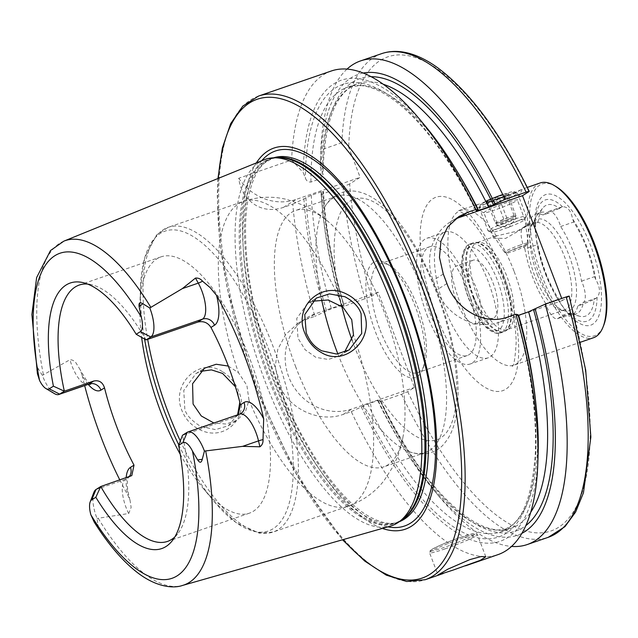 <?xml version="1.0" encoding="UTF-8"?>
<svg xmlns="http://www.w3.org/2000/svg" width="638" height="638" viewBox="0 0 638 638"><rect width="100%" height="100%" fill="white"/><g stroke="black" fill="none" stroke-linecap="round" stroke-linejoin="round"><path stroke-width="0.48" stroke-dasharray="3.19 2.39" d="M222.423 371.651C199.973 356.538 170.561 383.988 181.878 410.433C185.315 418.935 191.065 425.243 199.128 429.358C224.353 442.836 250.279 417.244 238.676 391.158C235.278 382.64 229.863 376.141 222.423 371.651M237.599 414.836L228.276 425.769L215.572 429.629L200.771 426.503C191.336 420.506 186.025 414.74 184.829 409.189L183.776 390.464L195.89 373.621L200.428 371.364M494.793 210.014A17.904 1.443 -20.9 0 1 483.995 212.829A17.904 1.443 -20.9 0 1 483.899 212.741A17.904 1.443 -20.9 0 1 506.452 202.701A17.904 1.443 -20.9 0 1 517.354 199.973A17.904 1.443 -20.9 0 1 517.338 200.101A17.904 1.443 -20.9 0 1 494.793 210.014M517.29 231.084C536.494 220.174 524.077 227.965 505.631 238.397L493.621 238.213L496.252 235.98L517.29 231.084L526.828 225.437L534.62 222.75A46.04 17.298 -109 0 0 531.207 225.286A46.04 17.298 -109 0 0 534.636 275.68A46.04 17.298 -109 0 0 560.387 309.916A46.04 17.298 -109 0 0 564.63 309.805A46.04 17.298 -109 0 0 564.614 256.875A46.04 17.298 -109 0 0 534.62 222.75M506.285 196.424L477.463 204.583L473.579 208.211L491.029 205.994L522.283 189.135L506.285 196.424M569.854 314.343A16.373 6.149 -109 0 0 570.436 314.223A16.373 6.149 -109 0 0 570.922 313.992L572.908 312.748L568.546 313.29L563.314 315.092L557.923 318.474A16.373 6.149 71 0 1 557.437 318.705A16.373 6.149 71 0 1 546.774 306.567A16.373 6.149 71 0 1 545.753 303.576L558.752 299.094A16.373 6.149 -109 0 0 559.773 302.093A16.373 6.149 -109 0 0 559.797 302.149C564.614 309.422 567.964 313.481 569.854 314.343A64.127 24.092 -109 0 0 597.104 297.252C600.621 293.025 600.175 287.14 595.772 279.588A64.127 24.092 -109 0 0 587.088 247.464A64.127 24.092 -109 0 0 572.621 218.97C570.962 210.62 567.605 206.553 562.557 206.776A16.373 6.149 -109 0 0 561.982 206.895A16.373 6.149 -109 0 0 561.496 207.135L559.51 208.379A58.832 22.107 -109 0 0 542.675 208.179A58.832 22.107 -109 0 0 538.169 221.761L536.183 223.013A16.373 6.149 -109 0 0 535.306 223.874L536.646 241.531A16.373 6.149 -109 0 0 536.67 241.595A16.373 6.149 -109 0 0 537.89 244.466A62.285 23.407 -109 0 0 545.929 273.279A62.285 23.407 -109 0 0 558.752 299.094M545.753 303.576A62.285 23.407 71 0 1 532.937 277.761A62.285 23.407 71 0 1 524.891 248.948L537.89 244.466M524.891 248.948A16.373 6.149 71 0 1 523.67 246.077A16.373 6.149 71 0 1 523.184 227.487L528.575 224.113L533.807 222.303L538.169 221.761M540.203 182.947A81.847 30.752 -109 0 0 540.234 277.044A81.847 30.752 -109 0 0 593.555 337.709M477.049 295.538A46.04 17.298 -109 0 0 507.043 329.663A46.04 17.298 -109 0 0 508.725 328.785A46.04 17.298 -109 0 0 507.027 276.733A46.04 17.298 -109 0 0 478.891 242.249A46.04 17.298 -109 0 0 477.033 242.607A46.04 17.298 -109 0 0 477.049 295.538M537.451 274.922A48.4 18.191 -109 0 0 564.526 310.921A48.4 18.191 -109 0 0 568.968 255.16A48.4 18.191 -109 0 0 533.846 221.944A48.4 18.191 -109 0 0 537.451 274.922M536.646 241.531A64.127 24.092 -109 0 0 545.33 273.654A64.127 24.092 -109 0 0 556.727 297.332A64.127 24.092 -109 0 0 559.797 302.149M545.745 273.965A69.063 25.951 -109 0 0 558.011 299.461A69.063 25.951 -109 0 0 597.009 319.694A69.063 25.951 -109 0 0 590.708 245.766A69.063 25.951 -109 0 0 551.463 194.271A69.063 25.951 -109 0 0 535.776 234.975A69.063 25.951 -109 0 0 545.745 273.965M555.865 186.471A80.316 30.177 -109 0 0 542.077 276.262A80.316 30.177 -109 0 0 603.723 325.284M93.874 492.4A24.962 9.379 -109 0 0 96.785 517.833A24.962 9.379 -109 0 0 97.024 518.447L97.925 524.763C98.619 527.387 97.813 527.148 95.501 524.029L94.209 522.091M54.581 393.694A24.962 9.379 71 0 1 42.61 375.981A24.962 9.379 71 0 1 42.379 375.359L38.519 369.195C37.132 366.356 36.605 366.858 36.948 370.702L37.403 373.693M88.196 384.371A34.683 13.031 71 0 1 82.198 375.487L80.221 369.873L76.919 364.394C75.236 361.339 72.915 359.784 69.965 359.72L42.379 375.359M312.261 301.24L307.66 303.513L296.742 318.41L297.994 338.212L305.163 349.752L315.882 357.36L328.323 359.465L340.277 355.518L344.448 352.312M228.316 366.068L238.46 372.68L246.898 385.456L249.003 400.297L245.383 411.773L237.192 420.171L226.131 424.039L213.897 423.01M235.406 386.724L237.527 391.325L239.824 402.243M375.471 331.967A61.384 23.064 -109 0 0 422.587 369.434A61.384 23.064 -109 0 0 415.434 306.894A61.384 23.064 -109 0 0 386.006 263.334A61.384 23.064 -109 0 0 375.471 331.967M380.081 330.021A57.548 21.628 -109 0 0 417.571 372.68A57.548 21.628 -109 0 0 424.246 365.151A57.548 21.628 -109 0 0 417.547 306.519A57.548 21.628 -109 0 0 389.954 265.679A57.548 21.628 -109 0 0 380.057 263.869A57.548 21.628 -109 0 0 380.081 330.021M337.877 353.938A135.559 50.936 -109 0 0 409.524 451.768A135.559 50.936 -109 0 0 425.45 452.478A135.559 50.936 -109 0 0 425.394 296.646A135.559 50.936 -109 0 0 337.079 196.161A135.559 50.936 -109 0 0 324.981 206.537A135.559 50.936 -109 0 0 321.584 299.445M295.522 366.348A135.559 50.936 -109 0 0 383.837 466.825A135.559 50.936 -109 0 0 403.312 435.076A135.559 50.936 -109 0 0 383.789 310.985A135.559 50.936 -109 0 0 330.372 223.515A135.559 50.936 -109 0 0 295.474 210.508A135.559 50.936 -109 0 0 295.522 366.348M180.243 454.288A135.559 50.936 -109 0 0 202.82 487.918A135.559 50.936 -109 0 0 249.37 513.183A135.559 50.936 -109 0 0 249.322 357.344A135.559 50.936 -109 0 0 160.999 256.867A135.559 50.936 -109 0 0 139.913 305.45A135.559 50.936 -109 0 0 141.636 337.358M263.901 159.843A193.785 72.82 -109 0 0 265.36 382.098A193.785 72.82 -109 0 0 390.201 526.183M256.348 162.913A201.576 75.747 -109 0 0 274.029 379.825A201.576 75.747 -109 0 0 382.361 528.416M456.497 301.208A30.696 11.532 -109 0 0 476.49 323.96A30.696 11.532 -109 0 0 476.482 288.671A30.696 11.532 -109 0 0 456.481 265.926A30.696 11.532 -109 0 0 456.497 301.208M473.077 295.49A30.696 11.532 -109 0 0 493.078 318.242A30.696 11.532 -109 0 0 493.062 282.953A30.696 11.532 -109 0 0 473.069 260.208A30.696 11.532 -109 0 0 473.077 295.49M426.91 314.701A66.504 24.986 -109 0 0 470.238 363.995A66.504 24.986 -109 0 0 470.214 287.539A66.504 24.986 -109 0 0 426.886 238.253A66.504 24.986 -109 0 0 426.91 314.701M444.838 308.521A66.504 24.986 -109 0 0 488.166 357.814A66.504 24.986 -109 0 0 488.142 281.358A66.504 24.986 -109 0 0 444.814 232.072A66.504 24.986 -109 0 0 444.838 308.521M429.829 312.875A57.548 21.628 -109 0 0 467.319 355.526A57.548 21.628 -109 0 0 467.295 289.373A57.548 21.628 -109 0 0 429.805 246.715A57.548 21.628 -109 0 0 429.829 312.875M331.305 70.993A255.774 96.107 -109 0 0 291.606 160.01L238.779 178.225C240.382 196.289 258.023 215.995 283.455 207.374L292.778 204.16A255.774 96.107 -109 0 0 314.893 316.344L306.878 319.104L297.81 323.45L285.633 334.543L277.761 349.433L275.249 366.332L278.567 383.247C287.746 408.998 319.423 423.217 343.26 414.373L351.275 411.614A255.774 96.107 -109 0 0 498.039 554.613M174.788 537.013A135.559 50.936 -109 0 0 177.635 533.934A135.559 50.936 -109 0 0 182.484 435.275L234.242 417.427L238.221 414.62M82.198 375.487A184.23 69.223 -109 0 0 84.671 385.591M562.557 206.776A64.127 24.092 -109 0 0 535.306 223.874M595.772 279.588A16.373 6.149 -109 0 0 594.528 276.653A62.285 23.407 -109 0 0 573.666 222.032A16.373 6.149 -109 0 0 572.621 218.97M572.908 312.748A58.832 22.107 -109 0 0 579.958 316.32A58.832 22.107 -109 0 0 594.249 299.358L596.235 298.113A16.373 6.149 -109 0 0 597.104 297.252M559.51 208.379L548.345 213.188A53.712 20.185 -109 0 0 540.936 212.454A53.712 20.185 -109 0 0 536.957 215.405A53.712 20.185 -109 0 0 533.807 222.303M548.345 213.188L543.105 214.99A53.712 20.185 -109 0 0 535.705 214.264A53.712 20.185 -109 0 0 528.575 224.113M119.824 479.959A184.23 69.223 -109 0 0 127.967 495.335L130.048 500.312L131.133 507.481L128.693 513.51L97.024 518.447M146.062 339.91A135.559 50.936 -109 0 0 91.728 284.739A135.559 50.936 -109 0 0 87.581 284.062M347.008 69.103A255.774 96.107 -109 0 0 320.85 149.93L341.856 142.689C345.102 142.37 347.383 143.901 348.691 147.298L360.167 177.348L349.656 183.935A250.662 94.185 -109 0 0 371.324 296.407L344.129 306.264L342.056 305.849L343.81 304.677C332.111 264.156 325.316 226.386 323.442 191.36L321.042 192.971A243.796 91.609 -109 0 0 342.056 305.849M363.205 73.051A243.796 91.609 -109 0 0 320.459 161.709A243.796 91.609 -109 0 0 320.348 166.574L320.85 149.93M424.988 125.67A243.796 91.609 -109 0 0 303.225 172.475L305.371 178.106C306.415 180.905 308.274 182.213 310.937 182.037L320.882 178.608L322.995 174.836L320.348 166.574M291.606 160.01L303.225 172.475M569.248 296.168L562.525 300.482L561.751 298.456M351.275 411.614L367.767 403.99L377.72 400.56L379.937 400.178L378.438 401.119L380.511 401.533L401.517 394.284L407.706 391.676L414.477 387.425L378.103 292.156L371.324 296.407M321.042 192.971L322.015 194.08L343.029 186.83L349.656 183.935M322.015 194.08A255.774 96.107 -109 0 0 344.129 306.264M380.511 401.533A255.774 96.107 -109 0 0 439.446 496.866A255.774 96.107 -109 0 0 511.572 546.423M378.438 401.119A243.796 91.609 -109 0 0 433.593 489.864A243.796 91.609 -109 0 0 521.892 533.336M292.778 204.16L311.288 195.276L321.233 191.847C323.418 191.153 324.008 191.121 323.011 191.743A239.282 89.91 -109 0 0 343.563 304.908L331.393 308.72L314.893 316.344M380.184 399.938L379.937 400.178A239.282 89.91 -109 0 0 525.864 525.576M517.968 314.678L516.198 315.858C530.593 367.695 536.949 413.687 535.282 453.849C532.443 491.579 524.659 515.384 511.931 525.257L500.974 531.821A235.183 88.371 -109 0 0 535.816 403.176M362.823 406.079A239.282 89.91 -109 0 0 504.953 534.046A239.282 89.91 -109 0 0 516.453 315.627L518.67 315.252M303.927 198.881A243.796 91.609 -109 0 0 324.933 311.751M361.315 407.02A243.796 91.609 -109 0 0 538.121 453.825M378.103 292.156L315.355 313.792A51.152 47.228 57.9 0 0 306.368 318.083A51.152 47.228 57.9 0 0 290.896 381.811A51.152 47.228 57.9 0 0 351.737 409.054L414.477 387.425M455.069 219.241A51.152 47.228 57.9 0 0 450.771 221.609A51.152 47.228 57.9 0 0 433.13 280.401L436.767 289.931A51.152 47.228 57.9 0 0 499.777 322.11L562.525 300.482M238.779 178.225A51.152 47.228 57.9 0 0 296.112 199.431L360.167 177.348M568.546 313.29A53.712 20.185 -109 0 0 571.002 314.143A53.712 20.185 -109 0 0 575.955 314.016A53.712 20.185 -109 0 0 583.084 304.166L594.249 299.358M563.314 315.092A53.712 20.185 -109 0 0 570.715 315.826A53.712 20.185 -109 0 0 577.853 305.977L583.084 304.166M543.105 214.99L548.497 211.617A16.373 6.149 71 0 1 548.983 211.377A16.373 6.149 71 0 1 560.666 226.514A62.285 23.407 71 0 1 581.529 281.135A16.373 6.149 71 0 1 583.236 302.595L577.853 305.977M560.666 226.514L573.666 222.032M581.529 281.135L594.528 276.653M495.279 223.021L508.957 217.367A10.232 0.821 -20.9 0 1 515.057 215.732A10.232 0.821 -20.9 0 1 515.185 215.804A10.232 0.821 -20.9 0 1 511.724 217.821A10.232 0.821 -20.9 0 1 502.297 221.546L497.122 223.332L495.279 223.021L487.161 201.783L488.556 203.378L489.011 202.087L494.745 201.775L499.363 198.522C502.904 199.16 505.735 197.868 507.864 194.646L507.768 195.794L506.022 194.343L501.412 197.597L495.67 197.908C493.597 201.114 490.758 202.406 487.161 201.783M503.207 223.93A10.232 0.821 159.1 0 0 516.046 218.324A10.232 0.821 159.1 0 0 516.094 218.188A10.232 0.821 159.1 0 0 509.866 219.751A10.232 0.821 159.1 0 0 496.978 225.485A10.232 0.821 159.1 0 0 497.106 225.557A10.232 0.821 159.1 0 0 503.207 223.93M495.87 199.59A20.464 1.651 159.1 0 0 479.25 207.557A20.464 1.651 159.1 0 0 479.234 207.701A20.464 1.651 159.1 0 0 491.691 204.583A20.464 1.651 159.1 0 0 517.466 193.107A20.464 1.651 159.1 0 0 517.354 193.003A20.464 1.651 159.1 0 0 505.009 196.225A20.464 1.651 159.1 0 0 503.797 196.648M513.845 219.368A20.464 1.651 159.1 0 0 488.07 230.844A20.464 1.651 159.1 0 0 488.182 230.948A20.464 1.651 159.1 0 0 500.527 227.726A20.464 1.651 159.1 0 0 526.286 216.394A20.464 1.651 159.1 0 0 526.302 216.242A20.464 1.651 159.1 0 0 513.845 219.368M513.925 222.223A17.944 1.443 159.1 0 0 491.332 232.312A17.944 1.443 159.1 0 0 491.412 232.376A17.944 1.443 159.1 0 0 502.242 229.552A17.944 1.443 159.1 0 0 524.835 219.616A17.944 1.443 159.1 0 0 524.851 219.512A17.944 1.443 159.1 0 0 513.925 222.223M520.52 244.952A12.784 1.029 159.1 0 0 504.419 252.138A12.784 1.029 159.1 0 0 504.483 252.185A12.784 1.029 159.1 0 0 512.194 250.168A12.784 1.029 159.1 0 0 528.296 243.094A12.784 1.029 159.1 0 0 528.312 243.014A12.784 1.029 159.1 0 0 520.52 244.952M520.568 246.691A11.253 0.909 159.1 0 0 506.452 253.063A11.253 0.909 159.1 0 0 513.239 251.284A11.253 0.909 159.1 0 0 527.411 245.056A11.253 0.909 159.1 0 0 520.568 246.691M493.525 200.476A12.018 0.965 159.1 0 0 508.661 193.816A12.018 0.965 159.1 0 0 501.356 195.563A12.018 0.965 159.1 0 0 486.276 202.366A12.018 0.965 159.1 0 0 493.525 200.476M485.749 201.345A17.904 1.443 159.1 0 0 480.725 204.28A17.904 1.443 159.1 0 0 491.611 201.68A17.904 1.443 159.1 0 0 514.068 191.544A17.904 1.443 159.1 0 0 503.27 194.367A17.904 1.443 159.1 0 0 502.76 194.542M497.122 223.332L489.011 202.087M507.473 219.759L502.297 221.546A10.232 0.821 -20.9 0 1 496.197 223.18A10.232 0.821 -20.9 0 1 496.069 223.109A10.232 0.821 -20.9 0 1 499.53 221.091A10.232 0.821 -20.9 0 1 508.957 217.367L514.132 215.58L515.975 215.891L507.473 219.759L499.363 198.522M515.975 215.891L507.864 194.646M514.132 215.58L506.022 194.343M503.781 219.153L495.67 197.908M523.184 227.487L536.183 223.013M513.973 271.046A81.847 30.752 -109 0 0 460.652 210.381A81.847 30.752 -109 0 0 460.684 304.47A81.847 30.752 -109 0 0 514.005 365.135A81.847 30.752 -109 0 0 513.973 271.046M436.097 314.829A102.311 38.447 -109 0 0 505.782 389.204A102.311 38.447 -109 0 0 502.712 273.048A102.311 38.447 -109 0 0 433.019 198.665A102.311 38.447 -109 0 0 436.097 314.829M468.747 298.209A43.99 16.532 -109 0 0 498.717 330.189A43.99 16.532 -109 0 0 497.393 280.241A43.99 16.532 -109 0 0 467.431 248.262A43.99 16.532 -109 0 0 468.747 298.209M470.437 297.906A47.06 17.681 -109 0 0 501.101 332.789A47.06 17.681 -109 0 0 501.085 278.686A47.06 17.681 -109 0 0 470.421 243.804A47.06 17.681 -109 0 0 470.437 297.906M473.013 297.021A47.06 17.681 -109 0 0 503.677 331.904A47.06 17.681 -109 0 0 503.661 277.801A47.06 17.681 -109 0 0 472.997 242.919A47.06 17.681 -109 0 0 473.013 297.021M473.747 296.758A46.957 17.649 -109 0 0 506.062 330.675A46.957 17.649 -109 0 0 504.323 277.578A46.957 17.649 -109 0 0 475.629 242.416A46.957 17.649 -109 0 0 473.747 296.758M460.708 537.3A24.045 1.938 159.1 0 0 431.814 549.47A24.045 1.938 159.1 0 0 445.053 547.117A24.045 1.938 159.1 0 0 473.946 534.947A24.045 1.938 159.1 0 0 460.708 537.3M445.101 548.855A25.576 2.058 -20.9 0 1 429.534 552.763A25.576 2.058 -20.9 0 1 461.752 538.408A25.576 2.058 -20.9 0 1 477.32 534.508A25.576 2.058 -20.9 0 1 445.101 548.855M95.501 524.029L97.925 524.763M88.235 384.363A24.962 9.379 71 0 1 71.966 365.861A24.962 9.379 71 0 1 69.965 359.72M352.144 340.365A127.249 47.818 -109 0 0 354.026 345.413A127.249 47.818 -109 0 0 440.699 437.923A127.249 47.818 -109 0 0 436.878 293.448A127.249 47.818 -109 0 0 357.511 198.298A127.249 47.818 -109 0 0 341.737 306.176M249.003 400.297A161.143 60.546 -109 0 0 348.492 506.07A161.143 60.546 -109 0 0 353.484 334.775M180.315 440.954A161.143 60.546 -109 0 0 273.231 532.012A161.143 60.546 -109 0 0 273.176 346.769A161.143 60.546 -109 0 0 168.193 227.335A161.143 60.546 -109 0 0 147.681 339.352M178.784 444.909A158.583 59.589 -109 0 0 214.065 501.38A158.583 59.589 -109 0 0 287.579 508.414A158.583 59.589 -109 0 0 268.454 348.635A158.583 59.589 -109 0 0 187.771 233.604A158.583 59.589 -109 0 0 140.472 287.929A158.583 59.589 -109 0 0 144.555 339.041M275.09 157.738A192.509 72.333 -109 0 0 270.48 158.886L277.067 157.642A192.684 72.405 -109 0 0 269.332 380.631A192.684 72.405 -109 0 0 401.932 519.803L395.967 522.881A192.509 72.333 -109 0 0 400.313 520.943M273.654 157.809A192.509 72.333 -109 0 0 272.889 158.057L270.48 158.886A192.509 72.333 -109 0 0 270.544 380.192A192.509 72.333 -109 0 0 395.967 522.881L398.383 522.051A192.509 72.333 -109 0 0 399.141 521.772M272.889 158.057A192.509 72.333 -109 0 0 272.96 379.363A192.509 72.333 -109 0 0 398.383 522.051C393.885 523.67 384.985 525.76 367.4 515.496C338.052 498.111 300.945 444.439 276.063 378.581C254.347 320.212 244.226 267.769 245.694 221.258C247.337 188.146 255.966 170.043 264.658 162.929L272.889 158.057M261.708 160.736A198.314 74.518 -109 0 0 275.488 379.02A198.314 74.518 -109 0 0 387.928 526.828M258.526 96.083A255.774 96.107 -109 0 0 258.621 390.121A255.774 96.107 -109 0 0 425.259 579.703M218.348 178.361A253.222 95.15 -109 0 0 257.218 390.368A253.222 95.15 -109 0 0 342.917 539.676M63.864 241.14A182.125 68.433 -109 0 0 43.376 374.626M98.276 518.407A182.125 68.433 -109 0 0 182.564 585.437M381.556 53.672A255.774 96.107 -109 0 0 341.856 142.689M528.918 191.663A250.662 94.185 -109 0 0 348.691 147.298M371.117 76.712A239.282 89.91 -109 0 0 322.493 172.204M383.263 84.264A235.183 88.371 -109 0 0 357.607 83.706A235.183 88.371 -109 0 0 320.882 178.608M454.392 166.981A235.183 88.371 -109 0 0 347.662 87.135A235.183 88.371 -109 0 0 310.937 182.037M476.434 210.835A239.282 89.91 -109 0 0 305.371 178.106M407.706 391.676A250.662 94.185 -109 0 0 557.676 527.865A250.662 94.185 -109 0 0 568.937 296.455M343.029 186.83A255.774 96.107 -109 0 0 365.143 299.015M401.517 394.284A255.774 96.107 -109 0 0 548.289 537.292M321.233 191.847A235.183 88.371 -109 0 0 341.338 305.291M377.72 400.56A235.183 88.371 -109 0 0 510.918 528.392A235.183 88.371 -109 0 0 530.776 512.147M311.288 195.276A235.183 88.371 -109 0 0 331.393 308.72M367.767 403.99A235.183 88.371 -109 0 0 500.974 531.821L510.918 528.392L498.382 529.987C490.207 529.5 481.148 526.167 471.203 519.986C439.821 499.418 409.476 459.4 380.192 399.938M305.889 197.644A239.282 89.91 -109 0 0 326.441 310.81M342.933 307.157A161.143 60.546 -109 0 0 243.453 201.385A161.143 60.546 -109 0 0 238.46 372.68M343.26 414.373L351.737 409.054M306.878 319.104L315.355 313.792M443.274 274.037L433.13 280.401M446.911 283.567L436.767 289.931M507.896 317.022L499.777 322.11M283.455 207.374L296.112 199.431M36.948 370.702L38.519 369.195M126.164 477.774A34.683 13.031 -109 0 0 127.967 495.335M96.035 489.49L125.391 479.369L130.104 476.411M128.693 513.51A24.962 9.379 -109 0 1 125.391 479.369A9.722 8.972 57.9 0 0 127.098 478.556A9.722 8.972 57.9 0 0 129.139 476.745M235.98 416.59L240.67 413.647A9.722 8.972 -122.1 0 1 238.963 414.469L187.197 432.317M239.705 414.11A24.962 9.379 71 0 0 238.963 414.469L234.242 417.427M557.923 318.474L570.922 313.992M548.497 211.617L561.496 207.135M583.236 302.595L596.235 298.113M493.621 238.213L483.899 212.741M483.995 212.829L473.579 208.211M527.283 187.405L522.275 189.135L517.338 200.101M477.463 204.583L458.547 210.66L463.651 213.563C467.223 216.194 471.362 220.525 476.068 226.538C485.518 238.915 494.003 254.785 501.524 274.165C510.871 299.318 515.759 322.078 516.182 342.462C515.161 358.676 513.821 366.587 512.17 366.204L514.005 365.135L580.636 342.159M478.891 242.249L475.629 242.416L470.421 243.804C466.506 244.92 463.762 248.94 462.191 255.846L461.545 267.027C462.071 276.9 464.416 287.347 468.571 298.377C473.755 311.719 479.92 321.672 487.057 328.251C492.648 332.837 497.329 334.352 501.101 332.789L506.062 330.675L508.725 328.785M564.63 309.805L507.043 329.663M560.387 309.916L564.526 310.921M556.727 297.332L558.011 299.461M485.805 556.727L477.32 534.508C474.911 533.559 481.084 531.023 460.756 537.276C446.409 542.268 436.233 546.702 430.211 550.578L429.534 552.763L438.019 574.982M340.277 355.518L349.193 349.927M228.276 425.769L237.192 420.171M424.246 365.151L422.587 369.434M324.981 206.537C328.331 200.045 340.11 188.218 357.208 191.552C386.461 197.118 416.869 239.641 437.477 292.89C447.342 318.92 453.738 344.305 456.656 369.043C459.057 389.834 458.411 407.554 454.727 422.196C452.565 430.825 449.024 438.003 444.12 443.729C438.489 451.106 425.339 457.478 409.524 451.768M425.45 452.478L383.837 466.825M202.82 487.918L214.065 501.38L236.259 522.785L259.395 533.185L273.231 532.012L348.492 506.07C363.046 500.822 374.937 492.281 384.172 480.446L393.183 466.338C398.176 456.345 401.549 445.922 403.312 435.076M217.957 178.52L217.279 195.619L219.584 240.008L227.248 288.727L257.066 390.512L296.638 474.863L342.51 539.788M493.078 318.242L476.49 323.96M488.166 357.814L470.238 363.995M467.319 355.526L417.571 372.68M249.37 513.183L167.595 541.383M536.957 215.405L542.675 208.179M540.936 212.454L535.705 214.264M91.728 284.739L83.195 282.666M177.635 533.934L172.196 540.817M160.999 256.867L79.224 285.058M320.459 161.709L320.643 155.871M476.187 211.066C447.501 154.077 417.962 115.606 387.569 95.66C377.616 89.448 368.541 86.074 360.342 85.556L347.662 87.135L357.607 83.706C335.596 91.681 324.056 122.057 322.995 174.836M433.593 489.864L439.446 496.866M429.805 246.715L380.057 263.869M444.814 232.072L426.886 238.253M473.069 260.208L456.481 265.926M139.913 305.45L140.472 287.929L144.762 257.393L156.573 234.936L168.193 227.335L243.453 201.385C258.143 196.552 272.769 195.946 287.339 199.574L303.13 205.133C313.218 209.926 322.302 216.051 330.372 223.515M337.079 196.161L295.474 210.508M389.954 265.679L386.006 263.334M297.81 323.45L306.368 318.083M458.969 216.465L450.771 221.609M195.89 373.621L204.575 368.166M307.66 303.513L316.352 298.066M90.652 384.236L86.178 379.897L80.221 369.873M130.048 500.312C127.177 489.825 126.531 482.264 128.11 477.623L131.787 475.613M535.96 236.443L535.776 234.975M571.002 314.143L579.958 316.32M575.955 314.016L570.715 315.826M531.207 225.286L533.846 221.944M496.252 235.98L477.033 242.607M557.437 318.705L570.436 314.223M548.983 211.377L561.982 206.895M527.076 225.437L517.354 199.973M515.185 215.804L516.094 218.188M497.106 225.557L508.725 227.559L516.046 218.324M479.234 207.701L488.07 230.844M491.412 232.376L488.182 230.948M504.419 252.138L491.332 232.312M506.452 253.063L504.483 252.185M507.768 195.794L508.661 193.816M480.725 204.28L479.25 207.557M514.068 191.544L517.354 193.003M488.556 203.378L486.276 202.366M527.411 245.056L528.296 243.094M528.312 243.014L524.851 219.512M524.835 219.616L526.286 216.394M517.466 193.107L526.302 216.242M496.069 223.109L496.978 225.485"/><path stroke-width="0.96" d="M346.378 293.974C354.584 297.954 360.406 304.182 363.843 312.652C375.112 338.993 344.847 367.233 321.488 352.615C313.816 348.252 308.282 341.809 304.892 333.283C293.137 307.109 320.731 280.76 346.378 293.974M361.108 313.824C358.987 307.157 353.596 301.471 344.935 296.75L329.431 293.887L316.352 298.066L304.749 314.59L306.248 333.036C309.813 340.748 312.62 345.589 321.552 350.748L336.585 354.058L349.193 349.927L361.706 333.499L361.108 313.824M200.428 371.364L211.433 369.873L222.566 373.437L235.406 386.724M580.636 342.159L593.555 337.709A81.847 30.752 -109 0 0 603.054 326.999A81.847 30.752 -109 0 0 593.523 243.62A81.847 30.752 -109 0 0 554.286 185.53A81.847 30.752 -109 0 0 540.203 182.947L527.283 187.405M603.054 326.999L603.723 325.284A80.316 30.177 -109 0 0 594.369 243.469A80.316 30.177 -109 0 0 555.865 186.471L554.286 185.53M453.195 570.053L438.019 574.982L447.9 569.144L469.847 559.606L481.084 556.559L485.805 556.727L480.366 560.308L453.195 570.053M216.521 295.33A34.683 13.031 -109 0 1 214.52 325.221A9.722 8.972 57.9 0 0 202.549 319.104L150.783 336.952A24.962 9.379 -109 0 0 150.034 308.609A24.962 9.379 -109 0 0 149.794 307.994L182.388 288.591L195.483 278.08C198.298 277.841 200.635 278.862 202.501 281.151L210.061 287.539L216.521 295.33A185.506 69.709 -109 0 1 244.083 354.561A185.506 69.709 -109 0 1 263.669 418.791L263.016 439.638A9.722 2.337 -13.3 0 0 258.51 440.874L259.905 446.783C262.186 445.157 263.223 442.772 263.016 439.638M205.683 451.042A182.125 68.433 -109 0 1 182.564 585.437C172.667 588.914 155.975 586.593 138.263 573.235C123.118 561.719 108.436 544.669 94.209 522.091L90.867 514.81A171.909 64.597 -109 0 0 177.141 575.843A171.909 64.597 -109 0 0 192.469 451.09L197.684 459.942C199.822 463.164 201.345 462.957 202.254 459.328L204.431 451.082L242.623 446.353L259.905 446.783M150.783 307.269A182.125 68.433 -109 0 0 63.864 241.14L50.49 250.559L36.629 277.562L31.9 314.526L37.403 373.693L39.564 380.455A16.524 6.213 71 0 0 45.888 388.534L54.581 393.694A24.962 9.379 71 0 0 58.879 394.483L88.235 384.363L90.652 384.236M45.888 388.534A16.524 6.213 71 0 0 49.222 388.821L59.621 394.125A24.962 9.379 71 0 1 58.879 394.483M344.448 352.312L353.484 334.775L351.737 319.694L342.933 307.157L328.068 299.988L312.261 301.24M213.897 423.01L201.281 415.968L193.075 404.021L192.572 383.741L204.575 368.166L216.186 364.25L228.316 366.068M239.824 402.243L237.599 414.836M321.584 299.445A135.559 50.936 -109 0 0 337.127 352.001A135.559 50.936 -109 0 0 337.877 353.938M141.636 337.358A135.559 50.936 -109 0 0 161.055 412.706A135.559 50.936 -109 0 0 180.243 454.288M182.564 585.437L390.201 526.183A193.785 72.82 -109 0 0 398.718 522.075A193.785 72.82 -109 0 0 391.541 302.962A193.785 72.82 -109 0 0 273.144 157.833A193.785 72.82 -109 0 0 263.901 159.843L63.864 241.14M382.361 528.416A201.576 75.747 -109 0 0 405.282 297.507A201.576 75.747 -109 0 0 256.348 162.913M561.751 298.456L522.506 195.683L528.918 191.663C529.7 191.105 528.774 191.256 526.143 192.134L505.129 199.383L488.596 207.023L478.652 210.452L476.434 210.835L477.95 209.886L475.892 209.463L467.877 212.223L458.969 216.465L447.621 227.04L440.946 241.156L439.47 257.369L443.274 274.037A255.774 96.107 71 0 1 445.109 278.79A255.774 96.107 71 0 1 446.911 283.567C456.01 309.334 483.923 325.922 507.896 317.022L515.911 314.255L517.968 314.678A243.796 91.609 -109 0 1 538.121 453.825L537.826 462.949A255.774 96.107 -109 0 0 515.911 314.255M475.892 209.463A255.774 96.107 -109 0 0 419.134 118.668A255.774 96.107 -109 0 0 331.305 70.993L258.526 96.083L242.791 106.107L230.653 123.684L222.335 148.072L217.957 178.52M146.062 339.91L150.783 336.952L140.384 331.64L136.197 334.272L146.062 339.91L197.828 322.062C203.458 320.81 207.836 322.605 210.955 327.454A135.559 50.936 71 0 1 227.822 364.761A135.559 50.936 71 0 1 240.454 404.715L238.221 414.62M129.139 476.745A9.722 8.972 57.9 0 0 130.447 467.383L134.012 465.15L131.787 475.613L100.756 486.531A135.559 50.936 -109 0 0 167.595 541.383A135.559 50.936 -109 0 0 174.788 537.013M134.012 465.15A135.559 50.936 71 0 1 117.145 427.843A135.559 50.936 71 0 1 104.512 387.888C102.702 382.226 99.097 379.945 93.69 381.046L64.334 391.166L53.417 386.189L49.222 388.821M84.671 385.591A184.23 69.223 -109 0 0 101.298 437.78A184.23 69.223 -109 0 0 119.824 479.959M182.803 442.724L178.616 445.348L182.484 435.275L187.197 432.317L182.803 442.724A16.524 6.213 71 0 1 192.469 451.09M90.867 514.81A16.524 6.213 -109 0 1 90.213 501.827A16.524 6.213 -109 0 1 91.641 499.897L95.828 497.273A140.432 52.771 -109 0 0 172.196 540.817A140.432 52.771 -109 0 0 178.616 445.348M140.384 331.64A16.524 6.213 -109 0 0 141.157 316.727L139.132 306.615C138.613 302.883 139.858 301.934 142.856 303.76L149.794 307.994M136.197 334.272A140.432 52.771 -109 0 0 83.195 282.666A140.432 52.771 -109 0 0 53.417 386.189M87.581 284.062A135.559 50.936 -109 0 0 79.224 285.058A135.559 50.936 -109 0 0 64.334 391.166L59.621 394.125L88.977 384.004A24.962 9.379 71 0 1 88.235 384.363M91.641 499.897L96.035 489.49L100.756 486.531L95.828 497.273M528.918 191.663L529.229 191.368C500.423 132.792 469.72 91.457 437.118 67.357C424.828 58.552 412.977 53.369 401.549 51.822C394.515 50.904 387.856 51.526 381.556 53.672L360.542 60.913A255.774 96.107 -109 0 0 347.008 69.103M505.129 199.383A255.774 96.107 -109 0 0 360.542 60.913M495.072 203.977A243.796 91.609 -109 0 0 363.205 73.051M477.95 209.886A243.796 91.609 -109 0 0 424.988 125.67L419.134 118.668M511.572 546.423A255.774 96.107 -109 0 0 527.275 544.533A255.774 96.107 -109 0 0 545.147 304.174L566.161 296.933C568.801 296.056 569.726 295.896 568.937 296.455M521.892 533.336A243.796 91.609 -109 0 0 535.083 308.776L545.147 304.174M518.176 315.419L528.615 311.822L535.083 308.776M465.469 565.842L498.039 554.613A255.774 96.107 -109 0 0 537.826 462.949M522.506 195.683L459.759 217.319A51.152 47.228 57.9 0 0 455.069 219.241M96.035 489.49A24.962 9.379 -109 0 0 93.874 492.4L90.213 501.827M187.197 432.317A24.962 9.379 71 0 1 187.939 431.958A24.962 9.379 71 0 1 204.431 451.082M503.797 196.648A20.464 1.651 159.1 0 0 495.87 199.59M502.76 194.542A17.904 1.443 159.1 0 0 485.749 201.345M197.828 322.062L202.549 319.104A24.962 9.379 -109 0 0 201.799 290.761A24.962 9.379 -109 0 0 198.274 283.12L195.483 278.08M202.501 281.151A9.722 3.804 -29 0 1 198.274 283.12L182.388 288.591M147.681 339.352A161.143 60.546 -109 0 0 168.249 412.579A161.143 60.546 -109 0 0 180.315 440.954M144.555 339.041A158.583 59.589 -109 0 0 165.202 413.392A158.583 59.589 -109 0 0 178.784 444.909M398.718 522.075L401.932 519.803A192.684 72.405 -109 0 0 394.794 301.941A192.684 72.405 -109 0 0 277.067 157.642L273.144 157.833M400.313 520.943A192.509 72.333 -109 0 0 395.895 301.575A192.509 72.333 -109 0 0 275.09 157.738M399.141 521.772A192.509 72.333 -109 0 0 398.311 300.745A192.509 72.333 -109 0 0 273.654 157.809M387.928 526.828A198.314 74.518 -109 0 0 404.62 298.034A198.314 74.518 -109 0 0 261.708 160.736M443.314 573.482L425.259 579.703A255.774 96.107 -109 0 0 425.163 285.672A255.774 96.107 -109 0 0 258.526 96.083M342.917 539.676A253.222 95.15 -109 0 0 454.025 537.906A253.222 95.15 -109 0 0 422.093 286.964A253.222 95.15 -109 0 0 296.837 105.095A253.222 95.15 -109 0 0 218.348 178.361M141.157 316.727A171.909 64.597 -109 0 0 54.884 255.694A171.909 64.597 -109 0 0 39.564 380.455M526.143 192.134A255.774 96.107 -109 0 0 381.556 53.672M493.557 204.926A239.282 89.91 -109 0 0 371.117 76.712M488.596 207.023A235.183 88.371 -109 0 0 383.263 84.264M478.652 210.452A235.183 88.371 -109 0 0 454.392 166.981M569.248 296.168L585.7 370.168L590.86 436.998L583.459 492.791L575.62 512.051L564.957 526.645L548.289 537.292A255.774 96.107 -109 0 0 566.161 296.933M525.864 525.576A239.282 89.91 -109 0 0 533.575 309.725M530.776 512.147A235.183 88.371 -109 0 0 528.615 311.822M535.816 403.176A235.183 88.371 -109 0 0 518.67 315.252M341.737 306.176A127.249 47.818 -109 0 0 352.144 340.365M467.877 212.223L459.759 217.319M93.69 381.046L88.977 384.004A9.722 8.972 -122.1 0 1 100.948 390.121A34.683 13.031 71 0 1 88.196 384.371M100.948 390.121L104.512 387.888M130.447 467.383A34.683 13.031 -109 0 0 126.164 477.774M142.856 303.76L139.132 306.615M240.454 404.715L244.019 402.482A34.683 13.031 71 0 1 263.669 418.791M214.52 325.221L210.955 327.454M244.019 402.482A9.722 8.972 -122.1 0 1 240.67 413.647L239.705 414.11A24.962 9.379 71 0 1 258.51 440.874L242.623 446.353M202.254 459.328L197.684 459.942M548.289 537.292L527.275 544.533M342.51 539.788L364.721 561.065L386.293 575.149L406.693 581.513L425.259 579.703M187.939 431.958L239.705 414.11"/></g></svg>
